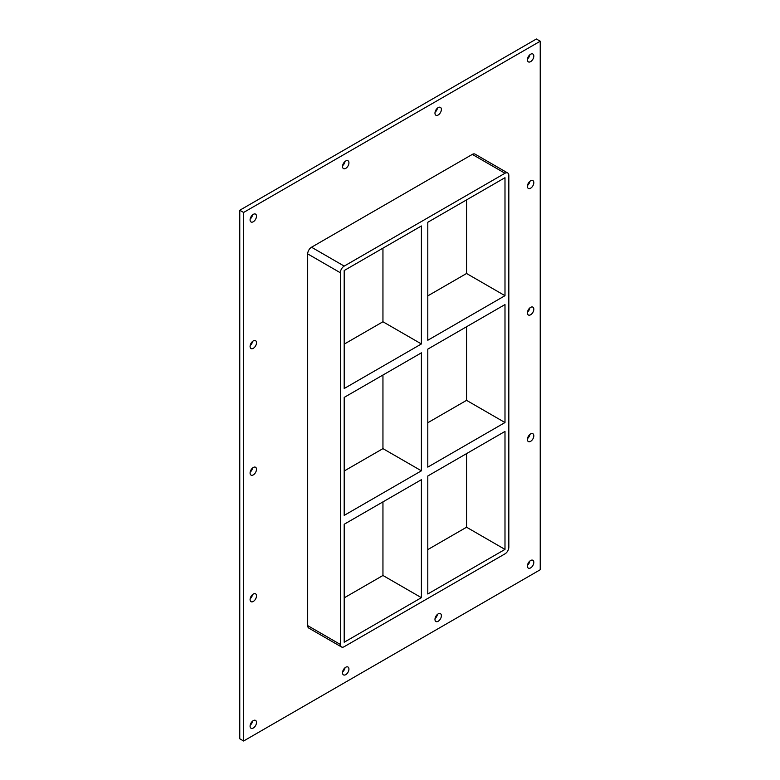 <?xml version="1.0" encoding="UTF-8"?>
<svg xmlns="http://www.w3.org/2000/svg" width="780" height="780" viewBox="0 0 780 780"><rect width="100%" height="100%" fill="white"/><g stroke="black" fill="none" stroke-linecap="round" stroke-linejoin="round"><path stroke-width="1.17" d="M533.822 562.361A4.534 2.613 -60 0 1 531.843 566.914A4.534 2.613 -60 0 1 528.352 568.133A4.534 2.613 -60 0 1 527.417 566.056A4.534 2.613 -60 0 1 529.386 561.502A4.534 2.613 -60 0 1 532.876 560.284A4.534 2.613 -60 0 1 533.822 562.361M527.495 565.178A4.534 2.613 120 0 0 529.893 561.025M256.493 595.9A4.534 2.613 -60 0 1 254.514 600.463A4.534 2.613 -60 0 1 251.023 601.673A4.534 2.613 -60 0 1 250.088 599.606A4.534 2.613 -60 0 1 252.067 595.042A4.534 2.613 -60 0 1 255.557 593.833A4.534 2.613 -60 0 1 256.493 595.9M250.175 598.718A4.534 2.613 120 0 0 252.564 594.565M533.822 435.786A4.534 2.613 -60 0 1 531.843 440.349A4.534 2.613 -60 0 1 528.352 441.558A4.534 2.613 -60 0 1 527.417 439.491A4.534 2.613 -60 0 1 529.386 434.928A4.534 2.613 -60 0 1 532.876 433.719A4.534 2.613 -60 0 1 533.822 435.786M527.495 438.604A4.534 2.613 120 0 0 529.893 434.45M256.493 469.336A4.534 2.613 -60 0 1 254.514 473.889A4.534 2.613 -60 0 1 251.023 475.108A4.534 2.613 -60 0 1 250.088 473.031A4.534 2.613 -60 0 1 252.067 468.478A4.534 2.613 -60 0 1 255.557 467.259A4.534 2.613 -60 0 1 256.493 469.336M250.175 472.154A4.534 2.613 120 0 0 252.564 468M533.822 309.221A4.534 2.613 -60 0 1 531.843 313.784A4.534 2.613 -60 0 1 528.352 314.993A4.534 2.613 -60 0 1 527.417 312.926A4.534 2.613 -60 0 1 529.386 308.363A4.534 2.613 -60 0 1 532.876 307.144A4.534 2.613 -60 0 1 533.822 309.221M527.495 312.039A4.534 2.613 120 0 0 529.893 307.885M256.493 342.771A4.534 2.613 -60 0 1 254.514 347.324A4.534 2.613 -60 0 1 251.023 348.543A4.534 2.613 -60 0 1 250.088 346.466A4.534 2.613 -60 0 1 252.067 341.903A4.534 2.613 -60 0 1 255.557 340.694A4.534 2.613 -60 0 1 256.493 342.771M250.175 345.579A4.534 2.613 120 0 0 252.564 341.435M533.822 182.656A4.534 2.613 -60 0 1 531.843 187.21A4.534 2.613 -60 0 1 528.352 188.428A4.534 2.613 -60 0 1 527.417 186.352A4.534 2.613 -60 0 1 529.386 181.798A4.534 2.613 -60 0 1 532.876 180.58A4.534 2.613 -60 0 1 533.822 182.656M527.495 185.474A4.534 2.613 120 0 0 529.893 181.321M441.382 109.454A4.534 2.613 -60 0 1 439.403 114.016A4.534 2.613 -60 0 1 435.913 115.235A4.534 2.613 -60 0 1 434.967 113.159A4.534 2.613 -60 0 1 436.946 108.595A4.534 2.613 -60 0 1 440.437 107.386A4.534 2.613 -60 0 1 441.382 109.454M435.055 112.271A4.534 2.613 120 0 0 437.453 108.118M441.382 615.732A4.534 2.613 -60 0 1 439.403 620.285A4.534 2.613 -60 0 1 435.913 621.504A4.534 2.613 -60 0 1 434.967 619.427A4.534 2.613 -60 0 1 436.946 614.864A4.534 2.613 -60 0 1 440.437 613.655A4.534 2.613 -60 0 1 441.382 615.732M435.055 618.54A4.534 2.613 120 0 0 437.453 614.396M348.933 162.825A4.534 2.613 -60 0 1 346.964 167.388A4.534 2.613 -60 0 1 343.473 168.597A4.534 2.613 -60 0 1 342.527 166.53A4.534 2.613 -60 0 1 344.506 161.967A4.534 2.613 -60 0 1 347.997 160.758A4.534 2.613 -60 0 1 348.933 162.825M342.615 165.643A4.534 2.613 120 0 0 345.014 161.489M348.933 669.103A4.534 2.613 -60 0 1 346.964 673.657A4.534 2.613 -60 0 1 343.473 674.875A4.534 2.613 -60 0 1 342.527 672.799A4.534 2.613 -60 0 1 344.506 668.236A4.534 2.613 -60 0 1 347.997 667.027A4.534 2.613 -60 0 1 348.933 669.103M342.615 671.911A4.534 2.613 120 0 0 345.014 667.768M256.493 722.465A4.534 2.613 -60 0 1 254.514 727.028A4.534 2.613 -60 0 1 251.023 728.247A4.534 2.613 -60 0 1 250.088 726.17A4.534 2.613 -60 0 1 252.067 721.607A4.534 2.613 -60 0 1 255.557 720.398A4.534 2.613 -60 0 1 256.493 722.465M250.175 725.283A4.534 2.613 120 0 0 252.564 721.13M533.822 56.092A4.534 2.613 -60 0 1 531.843 60.645A4.534 2.613 -60 0 1 528.352 61.864A4.534 2.613 -60 0 1 527.417 59.787A4.534 2.613 -60 0 1 529.386 55.224A4.534 2.613 -60 0 1 532.876 54.015A4.534 2.613 -60 0 1 533.822 56.092M527.495 58.9A4.534 2.613 120 0 0 529.893 54.756M256.493 216.197A4.534 2.613 -60 0 1 254.514 220.759A4.534 2.613 -60 0 1 251.023 221.968A4.534 2.613 -60 0 1 250.088 219.901A4.534 2.613 -60 0 1 252.067 215.339A4.534 2.613 -60 0 1 255.557 214.13A4.534 2.613 -60 0 1 256.493 216.197M250.175 219.014A4.534 2.613 120 0 0 252.564 214.861M344.194 397.4L421.395 352.833L421.395 470.818L344.194 515.385L344.194 397.4M382.951 248.157L382.951 321.76L421.395 343.951L344.194 388.518L344.194 270.533L421.395 225.966L421.395 343.951M382.951 321.76L344.194 344.136M504.992 295.688L427.801 340.255L427.801 222.271L504.992 177.694L504.992 295.688L466.557 273.497L427.801 295.873M427.801 349.128L504.992 304.561L504.992 422.546L427.801 467.113L427.801 349.128M504.992 422.546L466.557 400.354L466.557 326.752M344.194 524.258L421.395 479.69L421.395 597.675L344.194 642.242L344.194 524.258M427.801 475.995L504.992 431.428L504.992 549.413L427.801 593.98L427.801 475.995M382.951 375.024L382.951 448.627L421.395 470.818M382.951 448.627L344.194 471.003M466.557 400.354L427.801 422.731M466.557 273.497L466.557 199.894M507.712 172.994L475.04 154.128A5.441 3.139 120 0 0 472.319 154.401L504.992 173.257A5.441 3.139 -60 0 1 507.712 172.994A5.441 3.139 -60 0 1 508.833 175.48L508.833 547.19A5.441 3.139 -60 0 1 504.992 553.849L344.194 646.688A5.441 3.139 -60 0 1 341.474 646.951A5.441 3.139 -60 0 1 340.353 644.465L307.681 625.599A5.441 3.139 120 0 0 308.802 628.095L341.474 646.951M504.992 173.257L344.194 266.097L311.522 247.231A5.441 3.139 120 0 0 307.681 253.89L307.681 625.599M307.681 253.89L340.353 272.756A5.441 3.139 -60 0 1 344.194 266.097M340.353 272.756L340.353 644.465M382.951 501.881L382.951 575.484L421.395 597.675M427.801 549.598L466.557 527.221L504.992 549.413M344.194 597.86L382.951 575.484M540.228 41.223L243.614 212.462L243.614 741L540.228 569.751L540.228 41.223L536.386 39L239.772 210.249L239.772 738.777L243.614 741M472.319 154.401L311.522 247.231M239.772 210.249L243.614 212.462M466.557 527.221L466.557 453.619"/></g></svg>
